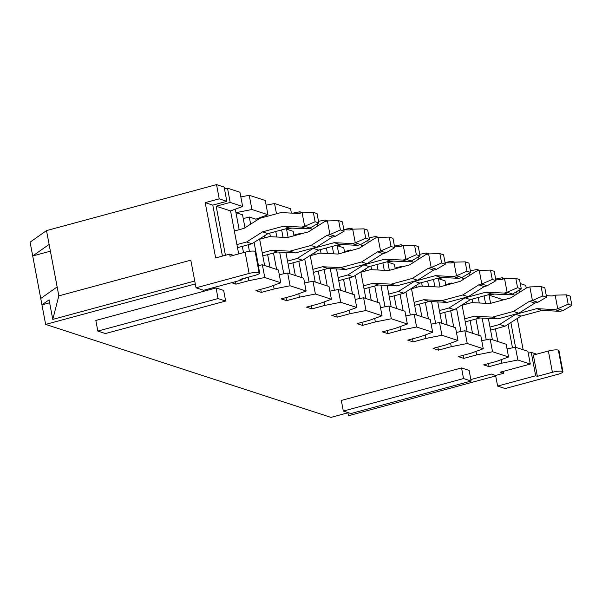 <?xml version="1.0" encoding="UTF-8"?>
<svg xmlns="http://www.w3.org/2000/svg" width="602" height="602" viewBox="0 0 602 602"><rect width="100%" height="100%" fill="white"/><g stroke="black" fill="none" stroke-linecap="round" stroke-linejoin="round"><path stroke-width="0.9" d="M255.662 251.711L255.075 251.252L259.086 272.51L259.68 272.969L255.662 251.711M259.086 272.51C260.425 273.21 259.071 274.166 255.03 275.37C259.071 274.166 260.425 273.21 259.086 272.51C256.866 272.051 253.54 272.36 249.123 273.443L245.104 252.185L230.077 256.249L229.678 254.127L230.077 256.249L245.104 252.185L249.123 273.443L196.026 287.801L249.123 273.443C253.54 272.36 256.866 272.051 259.086 272.51L255.075 251.252C252.848 250.793 249.521 251.102 245.104 252.185C249.521 251.102 252.848 250.793 255.075 251.252L255.278 252.358M558.934 350.537L558.34 350.078L562.358 371.336L562.953 371.795L558.934 350.537M562.358 371.336C563.698 372.036 562.343 372.992 558.302 374.196L505.198 388.553L558.302 374.196C562.343 372.992 563.698 372.036 562.358 371.336C560.131 370.877 556.812 371.186 552.395 372.269L537.368 376.333L533.349 355.075L537.368 376.333L535.682 375.783L537.368 376.333L552.395 372.269C556.812 371.186 560.131 370.877 562.358 371.336L558.34 350.078C556.12 349.619 552.794 349.928 548.377 351.011L552.395 372.269L548.377 351.011L533.349 355.075L548.377 351.011C552.794 349.928 556.12 349.619 558.34 350.078L558.551 351.184M249.431 251.305L248.197 244.773L249.431 251.305M244.984 227.767L242.538 214.816L235.954 212.672L239.175 229.693L235.954 212.672L242.538 214.816L244.984 227.767M242.32 246.361L243.501 252.622L242.32 246.361M276.604 269.418L273.504 253.021L276.604 269.418M270.418 236.691L269.749 233.14L270.418 236.691M264.12 236.052L264.481 237.94L264.12 236.052M267.627 254.608L270.02 267.273L267.627 254.608M301.911 277.665L298.81 261.268L301.911 277.665M293.994 235.773L293.151 231.303L286.575 229.166L288.117 237.361L286.575 229.166L293.151 231.303L293.994 235.773M292.941 262.856L295.334 275.52L292.941 262.856M327.217 285.912L324.117 269.515L327.217 285.912M321.032 253.186L320.362 249.627L321.032 253.186M314.741 252.547L315.094 254.435L314.741 252.547M318.247 271.103L320.64 283.768L318.247 271.103M352.524 294.16L349.431 277.763L352.524 294.16M344.607 252.261L343.765 247.798L337.188 245.654L338.738 253.856L337.188 245.654L343.765 247.798L344.607 252.261M343.554 279.351L345.947 292.015L343.554 279.351M377.83 302.407L374.737 286.01L377.83 302.407M371.652 269.681L370.975 266.122L371.652 269.681M365.354 269.041L365.715 270.93L365.354 269.041M368.86 287.598L371.253 300.263L368.86 287.598M403.144 310.655L400.044 294.258L403.144 310.655M395.228 268.755L394.385 264.293L387.801 262.148L389.351 270.343L387.801 262.148L394.385 264.293L395.228 268.755M394.167 295.845L396.56 308.51L394.167 295.845M428.451 318.902L425.351 302.505L428.451 318.902M422.265 286.176L421.596 282.616L422.265 286.176M415.967 285.536L416.328 287.425L415.967 285.536M419.474 304.093L421.867 316.757L419.474 304.093M453.757 327.149L450.657 310.752L453.757 327.149M445.841 285.25L444.998 280.788L438.414 278.643L439.964 286.838L438.414 278.643L444.998 280.788L445.841 285.25M444.78 312.34L447.173 325.005L444.78 312.34M261.291 292.406L260.711 289.344L261.291 292.406L255.895 290.646L261.291 292.406L274.113 288.937L261.291 292.406M266.144 205.177L274.542 203.514L290.57 208.736L274.542 203.514L276.484 213.793L274.542 203.514L266.144 205.177M292.722 213.168L299.849 211.761L302.633 212.672L299.849 211.761L300.12 213.213L299.849 211.761L292.722 213.168M318.518 221.318L325.155 220.008L327.94 220.911L325.155 220.008L325.426 221.461L325.155 220.008L318.518 221.318M343.825 229.565L350.462 228.256L353.254 229.159L350.462 228.256L350.74 229.708L350.462 228.256L343.825 229.565M369.131 237.813L375.768 236.503L378.56 237.406L375.768 236.503L376.047 237.956L375.768 236.503L369.131 237.813M394.438 246.06L401.075 244.751L403.867 245.654L401.075 244.751L401.353 246.203L401.075 244.751L394.438 246.06M419.744 254.307L426.382 252.998L429.173 253.901L426.382 252.998L426.66 254.45L426.382 252.998L419.744 254.307M445.059 262.555L451.696 261.238L454.48 262.148L451.696 261.238L451.967 262.698L451.696 261.238L445.059 262.555M470.365 270.802L477.002 269.485L479.786 270.396L477.002 269.485L477.273 270.945L477.002 269.485L470.365 270.802M495.672 279.05L502.309 277.733L505.093 278.643L502.309 277.733L502.58 279.185L502.309 277.733L495.672 279.05M520.278 283.595L525.719 285.363L526.238 288.11L525.719 285.363L520.278 283.595M30.1 242.147L46.504 230.596L216.539 184.611L224.132 187.087L216.539 184.611L46.504 230.596L58.838 295.853L190.804 260.169L196.026 287.801L203.619 290.277L241.688 279.983L241.507 279.027L241.688 279.983L203.619 290.277L196.026 287.801L190.804 260.169L58.838 295.853L57.152 286.928L40.748 298.479L30.1 242.147L32.711 255.963L49.116 244.412L46.504 230.596L30.1 242.147M224.493 189.005L227.511 188.185L239.95 192.241L227.511 188.185L230.197 202.43L242.644 206.486L239.95 192.241L242.644 206.486L230.197 202.43L216.171 206.223L225.441 255.271L216.171 206.223L230.558 210.911L216.171 206.223L230.197 202.43L227.511 188.185L224.493 189.005M240.838 196.929L249.228 195.266L265.256 200.489L249.228 195.266L251.922 209.511L267.95 214.733L265.256 200.489L267.95 214.733L251.922 209.511L235.954 212.672L235.299 209.172L235.954 212.672L251.922 209.511L249.228 195.266L240.838 196.929M306.109 290.999L290.081 285.777L274.113 288.937L273.458 285.446L274.113 288.937L290.081 285.777L306.109 290.999L303.701 278.244L287.673 273.022L290.081 285.777L287.673 273.022L303.701 278.244L306.109 290.999L294.024 295.431L306.109 290.999M255.895 290.646L268.718 287.184L280.803 282.759L264.775 277.53L248.807 280.69L235.984 284.159L231.567 282.722L235.984 284.159L235.51 281.653L235.984 284.159L248.807 280.69L248.152 277.229L248.807 280.69L264.775 277.53L280.803 282.759L278.395 270.005L262.367 264.775L264.775 277.53L262.367 264.775L278.395 270.005L280.803 282.759L268.718 287.184L255.895 290.646M241.583 279.426L247.828 277.319L241.583 279.426M195.296 283.941L45.647 324.41L330.957 417.389L348.295 412.701L330.957 417.389L45.647 324.41L40.748 298.479L41.952 304.853L49.627 302.776L41.952 304.853L49.078 299.841L41.952 304.853L45.647 324.41L195.296 283.941M470.862 379.553L491.262 374.038L495.596 375.452L503.611 373.285L500.239 372.186L530.294 364.059L517.855 360.004L501.887 363.164L489.065 366.633L483.662 364.872L496.484 361.403L508.57 356.978L492.549 351.756L476.581 354.917L463.758 358.386L458.355 356.625L471.178 353.156L483.263 348.731L467.235 343.509L451.274 346.669L438.444 350.138L433.049 348.377L445.871 344.908L457.956 340.484L441.928 335.261L425.96 338.422L413.138 341.891L407.742 340.13L420.565 336.661L432.65 332.236L416.622 327.014L400.654 330.174L387.831 333.643L382.436 331.883L395.258 328.414L407.343 323.989L391.315 318.767L375.347 321.927L362.524 325.396L357.121 323.635L369.952 320.166L382.037 315.741L366.008 310.519L350.04 313.68L337.218 317.149L331.815 315.388L344.637 311.919L356.73 307.494L340.702 302.272L324.734 305.432L311.911 308.901L306.508 307.14L319.331 303.671L331.416 299.247L315.388 294.024L299.427 297.185L286.597 300.654L281.202 298.893L294.024 295.431L281.202 298.893L286.597 300.654L286.025 297.591L286.597 300.654L299.427 297.185L298.765 293.693L299.427 297.185L315.388 294.024L331.416 299.247L329.008 286.492L312.98 281.269L315.388 294.024L312.98 281.269L329.008 286.492L331.416 299.247L319.331 303.671L306.508 307.14L311.911 308.901L311.332 305.839L311.911 308.901L324.734 305.432L324.072 301.941L324.734 305.432L340.702 302.272L356.73 307.494L354.315 294.739L338.286 289.517L340.702 302.272L338.286 289.517L354.315 294.739L356.73 307.494L344.637 311.919L331.815 315.388L337.218 317.149L336.638 314.086L337.218 317.149L350.04 313.68L349.378 310.188L350.04 313.68L366.008 310.519L382.037 315.741L379.621 302.987L363.593 297.764L366.008 310.519L363.593 297.764L379.621 302.987L382.037 315.741L369.952 320.166L357.121 323.635L362.524 325.396L361.945 322.333L362.524 325.396L375.347 321.927L374.685 318.435L375.347 321.927L391.315 318.767L407.343 323.989L404.935 311.234L388.907 306.012L391.315 318.767L388.907 306.012L404.935 311.234L407.343 323.989L395.258 328.414L382.436 331.883L387.831 333.643L387.252 330.581L387.831 333.643L400.654 330.174L399.999 326.683L400.654 330.174L416.622 327.014L432.65 332.236L430.242 319.481L414.214 314.259L416.622 327.014L414.214 314.259L430.242 319.481L432.65 332.236L420.565 336.661L407.742 340.13L413.138 341.891L412.558 338.828L413.138 341.891L425.96 338.422L425.305 334.93L425.96 338.422L441.928 335.261L457.956 340.484L455.548 327.729L439.52 322.506L441.928 335.261L439.52 322.506L455.548 327.729L457.956 340.484L445.871 344.908L433.049 348.377L438.444 350.138L437.865 347.076L438.444 350.138L451.274 346.669L450.612 343.178L451.274 346.669L467.235 343.509L483.263 348.731L480.855 335.976L464.827 330.754L467.235 343.509L464.827 330.754L480.855 335.976L483.263 348.731L471.178 353.156L458.355 356.625L463.758 358.386L463.179 355.323L463.758 358.386L476.581 354.917L475.919 351.425L476.581 354.917L492.549 351.756L508.57 356.978L506.162 344.224L490.133 339.001L492.549 351.756L490.133 339.001L506.162 344.224L508.57 356.978L496.484 361.403L483.662 364.872L489.065 366.633L488.485 363.57L489.065 366.633L501.887 363.164L501.225 359.665L501.887 363.164L517.855 360.004L530.294 364.059L527.886 351.305L515.44 347.249L517.855 360.004L515.44 347.249L527.886 351.305L530.294 364.059L500.239 372.186L503.611 373.285L503.249 371.366L503.611 373.285L495.596 375.452L497.606 386.078L535.682 375.783L531.257 352.403L535.682 375.783L497.606 386.078L505.198 388.553L497.606 386.078L495.596 375.452L491.262 374.038L470.862 379.553M341.311 400.45L461.538 367.935L469.131 370.411L461.538 367.935L341.311 400.45L343.321 411.076L463.548 378.568L461.538 367.935L463.548 378.568L471.14 381.043L469.131 370.411L471.14 381.043L350.913 413.551L343.321 411.076L341.311 400.45M95.831 320.452L216.05 287.944L223.643 290.412L216.05 287.944L218.059 298.569L225.652 301.045L223.643 290.412L225.652 301.045L105.425 333.553L97.833 331.085L95.831 320.452L97.833 331.085L218.059 298.569L216.05 287.944L95.831 320.452M275.776 231.507L276.815 237.022L275.776 231.507M279.667 252.125L283.76 273.797L279.667 252.125M289.931 273.76L285.905 252.441L289.931 273.76M283.045 237.338L281.646 229.919L283.045 237.338M249.288 217.013L250.643 224.185L249.288 217.013L255.865 219.158L249.288 217.013L243.261 218.639L249.288 217.013M254.082 242.41L258.454 265.55L254.082 242.41M264.624 265.512L259.597 238.919L264.624 265.512M256.151 220.686L255.865 219.158L267.95 214.733L255.865 219.158L256.151 220.686M291.391 213.1L290.57 208.736L291.391 213.1M279.283 274.685L287.673 273.022L279.283 274.685M258.281 265.587L262.367 264.775L258.281 265.587M326.389 248.001L327.428 253.51L326.389 248.001M330.287 268.62L334.381 290.292L330.287 268.62M340.544 290.254L336.518 268.936L340.544 290.254M333.666 253.826L332.266 246.414L333.666 253.826M299.901 233.508L300.022 234.14L299.901 233.508L301.015 233.869L299.901 233.508L293.874 235.134L299.901 233.508M304.702 258.905L309.074 282.045L304.702 258.905M315.237 282.007L310.211 255.414L315.237 282.007M309.375 228.233L312.528 229.257L309.375 228.233M317.585 226.051L317.179 223.891L317.585 226.051M291.978 228.09L286.575 229.166L286.469 228.617L286.575 229.166L291.978 228.09M329.896 291.18L338.286 289.517L329.896 291.18M304.589 282.932L312.98 281.269L304.589 282.932M377.002 264.496L378.048 270.005L377.002 264.496M380.9 285.107L384.994 306.787L380.9 285.107M391.165 306.749L387.131 285.431L391.165 306.749M384.279 270.321L382.88 262.908L384.279 270.321M350.514 250.003L350.635 250.635L350.514 250.003L351.636 250.364L350.514 250.003L344.487 251.628L350.514 250.003M355.315 275.4L359.687 298.539L355.315 275.4M365.858 298.502L360.831 271.908L365.858 298.502M359.988 244.721L363.141 245.751L359.988 244.721M368.206 242.546L367.799 240.386L368.206 242.546M342.598 244.585L337.188 245.654L337.082 245.112L337.188 245.654L342.598 244.585M380.509 307.675L388.907 306.012L380.509 307.675M355.203 299.427L363.593 297.764L355.203 299.427M427.616 280.991L428.662 286.499L427.616 280.991M431.514 301.602L435.607 323.282L431.514 301.602M441.778 323.244L437.752 301.918L441.778 323.244M434.892 286.815L433.493 279.403L434.892 286.815M401.128 266.49L401.248 267.13L401.128 266.49L402.249 266.859L401.128 266.49L395.108 268.123L401.128 266.49M405.929 291.895L410.301 315.034L405.929 291.895M416.471 314.996L411.444 288.403L416.471 314.996M410.609 261.215L413.755 262.246L410.609 261.215M418.819 259.041L418.413 256.881L418.819 259.041M393.211 261.08L387.801 262.148L387.696 261.607L387.801 262.148L393.211 261.08M431.122 324.169L439.52 322.506L431.122 324.169M405.816 315.922L414.214 314.259L405.816 315.922M238.685 253.924L230.558 210.911L242.644 206.486L230.558 210.911L238.685 253.924M451.748 282.985L451.869 283.625L451.748 282.985L452.862 283.354L451.748 282.985L445.721 284.618L451.748 282.985M456.549 308.39L460.921 331.529L456.549 308.39M467.084 331.491L462.058 304.89L467.084 331.491M461.222 277.71L464.375 278.741L461.222 277.71M469.432 275.535L469.026 273.376L469.432 275.535M443.824 277.575L438.414 278.643L438.316 278.094L438.414 278.643L443.824 277.575M456.436 332.417L464.827 330.754L456.436 332.417M466.588 302.023L466.941 303.92L466.588 302.023M470.094 320.588L472.487 333.252L470.094 320.588M479.064 335.397L475.964 319L479.064 335.397M472.879 302.671L472.209 299.111L472.879 302.671M481.743 340.664L490.133 339.001L481.743 340.664M511.835 294.205L514.988 295.236L511.835 294.205M517.043 293.926L516.614 291.631L517.043 293.926M494.438 294.069L489.035 295.138L503.415 299.826L510.963 297.787L503.415 299.826L489.035 295.138L490.585 303.333L488.929 294.589L489.035 295.138L494.438 294.069M507.05 348.912L515.44 347.249L507.05 348.912M495.401 328.835L497.794 341.492L495.401 328.835M512.49 347.836L508.043 324.32L512.49 347.836M478.236 297.486L479.275 302.994L478.236 297.486M482.127 318.097L486.228 339.776L482.127 318.097M492.391 339.739L488.365 318.413L492.391 339.739M485.513 303.31L484.106 295.891L485.513 303.31M240.002 279.433L241.688 279.983L240.002 279.433L255.03 275.37L240.002 279.433M233.425 255.346L229.678 254.127L215.651 257.919L205.207 202.648L219.233 198.856L216.539 184.611L219.233 198.856L226.826 201.331L224.132 187.087L226.826 201.331L212.799 205.124L222.431 256.083L212.799 205.124L205.207 202.648L215.651 257.919L229.678 254.127L233.425 255.346M517.238 318.496L523.146 349.754L517.238 318.496M536.698 354.172L531.257 352.403L528.247 353.216L531.257 352.403L536.698 354.172M519.466 289.976L519.872 292.136L519.466 289.976M515.553 347.279L510.872 322.529L515.553 347.279M49.078 299.841L52.773 319.399L58.838 295.853L52.773 319.399L49.078 299.841M348.445 415.749L347.896 412.806L348.445 415.749L495.687 375.934L348.445 415.749M194.739 281.006L52.773 319.399L194.739 281.006M57.152 286.928L49.116 244.412L32.711 255.963L40.748 298.479L57.152 286.928M50.395 251.177L32.711 255.963L50.395 251.177M343.321 411.076L350.913 413.551L471.14 381.043L463.548 378.568L343.321 411.076M225.652 301.045L218.059 298.569L97.833 331.085L105.425 333.553L225.652 301.045M226.826 201.331L219.233 198.856L205.207 202.648L212.799 205.124L226.826 201.331M260.726 218.059L260.606 217.42L260.726 218.059M499.645 324.463L489.998 327.074L499.645 324.463L505.04 326.224L499.645 324.463L515.643 314.327L499.645 324.463M490.577 330.137L505.04 326.224L521.039 316.088L515.643 314.327L521.039 316.088L542.041 310.406L536.645 308.653L515.643 314.327L536.645 308.653L542.041 310.406L560.131 311.324L554.728 309.571L536.645 308.653L554.728 309.571L560.131 311.324L563.126 310.519L557.73 308.758L554.728 309.571L557.73 308.758L555.157 295.153L552.162 295.966L555.157 295.153L557.73 308.758L563.126 310.519L560.131 311.324L542.041 310.406L521.039 316.088L505.04 326.224L490.577 330.137M571.9 305.41L570.132 296.056L566.422 294.845L568.19 304.198L571.9 305.41L568.19 304.198L557.73 308.758L568.19 304.198L566.422 294.845L555.157 295.153L566.422 294.845L570.132 296.056L571.9 305.41L563.126 310.519L571.9 305.41M546.307 295.665L552.162 295.966L546.307 295.665M474.338 316.216L464.691 318.827L474.338 316.216L479.734 317.976L474.338 316.216L492.421 317.134L497.824 318.894L518.826 313.213L534.824 303.077L537.819 302.272L532.416 300.511L529.421 301.324L534.824 303.077L529.421 301.324L513.423 311.46L518.826 313.213L513.423 311.46L492.421 317.134L474.338 316.216M465.271 321.889L479.734 317.976L497.824 318.894L492.421 317.134L513.423 311.46L529.421 301.324L532.416 300.511L529.85 286.906L526.855 287.718L529.85 286.906L541.115 286.597L542.884 295.951L546.593 297.162L544.825 287.809L541.115 286.597L544.825 287.809L546.593 297.162L537.819 302.272L534.824 303.077L518.826 313.213L497.824 318.894L479.734 317.976L465.271 321.889M462.125 305.222L471.765 302.61L489.847 303.528L510.857 297.855L526.855 287.718L510.857 297.855L489.847 303.528L471.765 302.61L462.125 305.222M541.115 286.597L529.85 286.906L532.416 300.511L542.884 295.951L541.115 286.597M542.884 295.951L532.416 300.511L537.819 302.272L546.593 297.162L542.884 295.951M449.032 307.968L439.385 310.579L449.032 307.968L454.427 309.729L449.032 307.968L465.022 297.832L449.032 307.968M439.964 313.642L454.427 309.729L470.425 299.593L465.022 297.832L470.425 299.593L491.428 293.911L486.032 292.158L465.022 297.832L486.032 292.158L491.428 293.911L509.51 294.837L504.115 293.076L486.032 292.158L504.115 293.076L509.51 294.837L512.513 294.024L507.11 292.263L504.115 293.076L507.11 292.263L504.544 278.658L501.541 279.471L504.544 278.658L507.11 292.263L512.513 294.024L509.51 294.837L491.428 293.911L470.425 299.593L454.427 309.729L439.964 313.642M521.287 288.915L519.518 279.561L515.809 278.35L517.569 287.703L521.287 288.915L517.569 287.703L507.11 292.263L517.569 287.703L515.809 278.35L504.544 278.658L515.809 278.35L519.518 279.561L521.287 288.915L512.513 294.024L521.287 288.915M495.694 279.17L501.541 279.471L495.694 279.17M423.718 299.721L414.078 302.332L423.718 299.721L429.121 301.482L423.718 299.721L441.808 300.646L447.203 302.4L468.213 296.718L484.204 286.59L487.206 285.777L481.803 284.016L478.808 284.829L484.204 286.59L478.808 284.829L462.81 294.965L468.213 296.718L462.81 294.965L441.808 300.646L423.718 299.721M414.658 305.395L429.121 301.482L447.203 302.4L441.808 300.646L462.81 294.965L478.808 284.829L481.803 284.016L479.237 270.411L476.235 271.224L479.237 270.411L490.495 270.102L492.263 279.456L495.98 280.667L494.212 271.314L490.495 270.102L494.212 271.314L495.98 280.667L487.206 285.777L484.204 286.59L468.213 296.718L447.203 302.4L429.121 301.482L414.658 305.395M411.505 288.727L421.152 286.116L439.234 287.041L460.244 281.36L476.235 271.224L460.244 281.36L439.234 287.041L421.152 286.116L411.505 288.727M490.495 270.102L479.237 270.411L481.803 284.016L492.263 279.456L490.495 270.102M492.263 279.456L481.803 284.016L487.206 285.777L495.98 280.667L492.263 279.456M398.411 291.473L388.772 294.085L398.411 291.473L403.814 293.234L398.411 291.473L414.409 281.345L398.411 291.473M389.351 297.147L403.814 293.234L419.805 283.098L414.409 281.345L419.805 283.098L440.814 277.424L435.412 275.663L414.409 281.345L435.412 275.663L440.814 277.424L458.897 278.342L453.502 276.581L435.412 275.663L453.502 276.581L458.897 278.342L461.892 277.53L456.497 275.769L453.502 276.581L456.497 275.769L453.923 262.163L450.928 262.976L453.923 262.163L456.497 275.769L461.892 277.53L458.897 278.342L440.814 277.424L419.805 283.098L403.814 293.234L389.351 297.147M470.666 272.42L468.905 263.066L465.188 261.855L466.956 271.209L470.666 272.42L466.956 271.209L456.497 275.769L466.956 271.209L465.188 261.855L453.923 262.163L465.188 261.855L468.905 263.066L470.666 272.42L461.892 277.53L470.666 272.42M445.081 262.675L450.928 262.976L445.081 262.675M373.105 283.233L363.465 285.837L373.105 283.233L378.507 284.987L373.105 283.233L391.187 284.152L396.59 285.905L417.592 280.231L433.591 270.095L436.585 269.282L431.19 267.521L428.195 268.334L433.591 270.095L428.195 268.334L412.197 278.47L417.592 280.231L412.197 278.47L391.187 284.152L373.105 283.233M364.037 288.9L378.507 284.987L396.59 285.905L391.187 284.152L412.197 278.47L428.195 268.334L431.19 267.521L428.616 253.916L425.622 254.729L428.616 253.916L439.881 253.608L441.65 262.961L445.36 264.173L443.591 254.819L439.881 253.608L443.591 254.819L445.36 264.173L436.585 269.282L433.591 270.095L417.592 280.231L396.59 285.905L378.507 284.987L364.037 288.9M360.891 272.232L370.539 269.628L388.621 270.546L409.623 264.865L425.622 254.729L409.623 264.865L388.621 270.546L370.539 269.628L360.891 272.232M439.881 253.608L428.616 253.916L431.19 267.521L441.65 262.961L439.881 253.608M441.65 262.961L431.19 267.521L436.585 269.282L445.36 264.173L441.65 262.961M347.798 274.986L338.151 277.59L347.798 274.986L353.193 276.739L347.798 274.986L363.796 264.85L347.798 274.986M338.73 280.652L353.193 276.739L369.192 266.611L363.796 264.85L369.192 266.611L390.201 260.929L384.798 259.169L363.796 264.85L384.798 259.169L390.201 260.929L408.284 261.847L402.881 260.087L384.798 259.169L402.881 260.087L408.284 261.847L411.279 261.035L405.883 259.274L402.881 260.087L405.883 259.274L403.31 245.669L400.315 246.481L403.31 245.669L405.883 259.274L411.279 261.035L408.284 261.847L390.201 260.929L369.192 266.611L353.193 276.739L338.73 280.652M420.053 255.925L418.285 246.572L414.575 245.36L416.343 254.714L420.053 255.925L416.343 254.714L405.883 259.274L416.343 254.714L414.575 245.36L403.31 245.669L414.575 245.36L418.285 246.572L420.053 255.925L411.279 261.035L420.053 255.925M394.461 246.188L400.315 246.481L394.461 246.188M322.491 266.739L312.844 269.342L322.491 266.739L327.887 268.492L322.491 266.739L340.574 267.657L345.977 269.418L366.979 263.736L382.977 253.6L385.972 252.787L380.577 251.026L377.574 251.839L382.977 253.6L377.574 251.839L361.584 261.975L366.979 263.736L361.584 261.975L340.574 267.657L322.491 266.739M313.424 272.405L327.887 268.492L345.977 269.418L340.574 267.657L361.584 261.975L377.574 251.839L380.577 251.026L378.003 237.421L375.008 238.234L378.003 237.421L389.268 237.113L391.037 246.466L394.746 247.678L392.978 238.324L389.268 237.113L392.978 238.324L394.746 247.678L385.972 252.787L382.977 253.6L366.979 263.736L345.977 269.418L327.887 268.492L313.424 272.405M310.278 255.737L319.918 253.133L338.008 254.052L359.01 248.37L375.008 238.234L359.01 248.37L338.008 254.052L319.918 253.133L310.278 255.737M389.268 237.113L378.003 237.421L380.577 251.026L391.037 246.466L389.268 237.113M391.037 246.466L380.577 251.026L385.972 252.787L394.746 247.678L391.037 246.466M297.185 258.491L287.538 261.095L297.185 258.491L302.58 260.252L297.185 258.491L313.175 248.355L297.185 258.491M288.117 264.158L302.58 260.252L318.578 250.116L313.175 248.355L318.578 250.116L339.581 244.435L334.185 242.674L313.175 248.355L334.185 242.674L339.581 244.435L357.671 245.353L352.268 243.592L334.185 242.674L352.268 243.592L357.671 245.353L360.666 244.54L355.263 242.779L352.268 243.592L355.263 242.779L352.697 229.174L349.694 229.987L352.697 229.174L355.263 242.779L360.666 244.54L357.671 245.353L339.581 244.435L318.578 250.116L302.58 260.252L288.117 264.158M369.44 239.43L367.671 230.077L363.962 228.865L365.73 238.219L369.44 239.43L365.73 238.219L355.263 242.779L365.73 238.219L363.962 228.865L352.697 229.174L363.962 228.865L367.671 230.077L369.44 239.43L360.666 244.54L369.44 239.43M343.847 229.693L349.694 229.987L343.847 229.693M271.878 250.244L262.231 252.848L271.878 250.244L277.274 252.005L271.878 250.244L289.961 251.162L295.356 252.923L316.366 247.241L332.357 237.105L335.359 236.293L329.956 234.532L326.961 235.344L332.357 237.105L326.961 235.344L310.963 245.481L316.366 247.241L310.963 245.481L289.961 251.162L271.878 250.244M262.811 255.91L277.274 252.005L295.356 252.923L289.961 251.162L310.963 245.481L326.961 235.344L329.956 234.532L327.39 220.934L324.388 221.739L327.39 220.934L338.655 220.625L340.416 229.972L344.133 231.183L342.365 221.829L338.655 220.625L342.365 221.829L344.133 231.183L335.359 236.293L332.357 237.105L316.366 247.241L295.356 252.923L277.274 252.005L262.811 255.91M259.658 239.242L269.305 236.639L287.387 237.557L308.397 231.875L324.388 221.739L308.397 231.875L287.387 237.557L269.305 236.639L259.658 239.242M338.655 220.625L327.39 220.934L329.956 234.532L340.416 229.972L338.655 220.625M340.416 229.972L329.956 234.532L335.359 236.293L344.133 231.183L340.416 229.972M234.351 230.995L243.998 228.391L259.989 218.255L280.999 212.574L299.081 213.492L302.076 212.687L299.081 213.492L280.999 212.574L259.989 218.255L243.998 228.391L234.351 230.995M246.564 241.996L236.925 244.6L246.564 241.996L251.967 243.757L246.564 241.996L262.562 231.86L246.564 241.996M237.504 247.663L251.967 243.757L267.965 233.621L262.562 231.86L267.965 233.621L288.968 227.94L283.572 226.179L262.562 231.86L283.572 226.179L288.968 227.94L307.05 228.858L301.655 227.097L283.572 226.179L301.655 227.097L307.05 228.858L310.053 228.045L304.65 226.292L301.655 227.097L304.65 226.292L302.076 212.687L304.65 226.292L310.053 228.045L307.05 228.858L288.968 227.94L267.965 233.621L251.967 243.757L237.504 247.663M318.819 222.936L317.058 213.582L313.341 212.378L315.109 221.732L318.819 222.936L315.109 221.732L304.65 226.292L315.109 221.732L313.341 212.378L302.076 212.687L313.341 212.378L317.058 213.582L318.819 222.936L310.053 228.045L318.819 222.936"/></g></svg>
